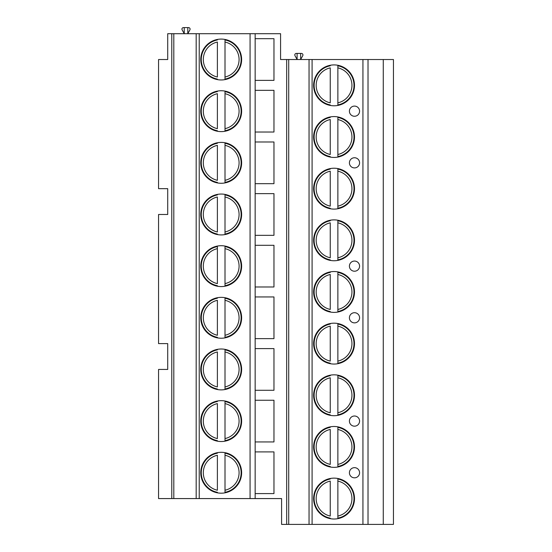 <?xml version="1.0" encoding="UTF-8"?>
<svg xmlns="http://www.w3.org/2000/svg" width="552" height="552" viewBox="0 0 552 552"><rect width="100%" height="100%" fill="white"/><g stroke="black" fill="none" stroke-linecap="round" stroke-linejoin="round"><path stroke-width="0.83" d="M286.674 524.4L281.589 524.4L281.589 498.573L255.155 498.573L255.155 33.7L280.575 33.7L280.575 59.526L393.438 59.526L393.438 524.4L286.674 524.4L286.674 59.526M171.782 33.7L167.711 33.7L167.711 59.526L158.562 59.526L158.562 188.66L167.711 188.66L167.711 214.487L158.562 214.487L158.562 343.613L167.711 343.613L167.711 369.44L158.562 369.44L158.562 498.573L171.782 498.573L171.782 33.7L255.155 33.7M187.797 27.6L187.797 33.7L189.895 29.856A1.525 1.525 0 0 0 188.556 27.6L184.237 27.6L184.237 33.7L182.132 29.856A1.525 1.525 0 0 1 183.471 27.6L184.237 27.6M300.654 53.427L300.654 59.526L302.758 55.683A1.525 1.525 0 0 0 301.42 53.427L297.1 53.427L297.1 59.526L294.996 55.683A1.525 1.525 0 0 1 296.334 53.427L297.1 53.427M368.018 524.4L368.018 59.526M313.619 85.353A20.438 20.438 0 0 0 334.057 105.791A20.438 20.438 0 0 0 354.494 85.353A20.438 20.438 0 0 0 334.057 64.915A20.438 20.438 0 0 0 313.619 85.353M313.619 137.006A20.438 20.438 0 0 0 334.057 157.444A20.438 20.438 0 0 0 354.494 137.006A20.438 20.438 0 0 0 334.057 116.569A20.438 20.438 0 0 0 313.619 137.006M313.619 188.66A20.438 20.438 0 0 0 334.057 209.098A20.438 20.438 0 0 0 354.494 188.66A20.438 20.438 0 0 0 334.057 168.222A20.438 20.438 0 0 0 313.619 188.66M313.619 240.313A20.438 20.438 0 0 0 334.057 260.751A20.438 20.438 0 0 0 354.494 240.313A20.438 20.438 0 0 0 334.057 219.875A20.438 20.438 0 0 0 313.619 240.313M313.619 291.967A20.438 20.438 0 0 0 334.057 312.397A20.438 20.438 0 0 0 354.494 291.967A20.438 20.438 0 0 0 334.057 271.529A20.438 20.438 0 0 0 313.619 291.967M313.619 343.613A20.438 20.438 0 0 0 334.057 364.051A20.438 20.438 0 0 0 354.494 343.613A20.438 20.438 0 0 0 334.057 323.175A20.438 20.438 0 0 0 313.619 343.613M313.619 395.267A20.438 20.438 0 0 0 334.057 415.704A20.438 20.438 0 0 0 354.494 395.267A20.438 20.438 0 0 0 334.057 374.829A20.438 20.438 0 0 0 313.619 395.267M313.619 446.92A20.438 20.438 0 0 0 334.057 467.358A20.438 20.438 0 0 0 354.494 446.92A20.438 20.438 0 0 0 334.057 426.482A20.438 20.438 0 0 0 313.619 446.92M313.619 498.573A20.438 20.438 0 0 0 334.057 519.011A20.438 20.438 0 0 0 354.494 498.573A20.438 20.438 0 0 0 334.057 478.135A20.438 20.438 0 0 0 313.619 498.573M359.58 111.18A5.085 5.085 0 0 0 354.494 106.094A5.085 5.085 0 0 0 349.409 111.18A5.085 5.085 0 0 0 354.494 116.265A5.085 5.085 0 0 0 359.58 111.18M359.58 162.833A5.085 5.085 0 0 0 354.494 157.748A5.085 5.085 0 0 0 349.409 162.833A5.085 5.085 0 0 0 354.494 167.918A5.085 5.085 0 0 0 359.58 162.833M359.58 266.14A5.085 5.085 0 0 0 354.494 261.055A5.085 5.085 0 0 0 349.409 266.14A5.085 5.085 0 0 0 354.494 271.218A5.085 5.085 0 0 0 359.58 266.14M359.58 317.786A5.085 5.085 0 0 0 354.494 312.708A5.085 5.085 0 0 0 349.409 317.786A5.085 5.085 0 0 0 354.494 322.872A5.085 5.085 0 0 0 359.58 317.786M359.58 421.093A5.085 5.085 0 0 0 354.494 416.008A5.085 5.085 0 0 0 349.409 421.093A5.085 5.085 0 0 0 354.494 426.178A5.085 5.085 0 0 0 359.58 421.093M359.58 472.747A5.085 5.085 0 0 0 354.494 467.661A5.085 5.085 0 0 0 349.409 472.747A5.085 5.085 0 0 0 354.494 477.832A5.085 5.085 0 0 0 359.58 472.747M309.044 524.4L309.044 59.526M288.71 524.4L288.71 59.526M255.155 493.591L273.964 493.591L273.964 451.902L255.155 451.902M255.155 441.938L273.964 441.938L273.964 400.248L255.155 400.248M255.155 390.285L273.964 390.285L273.964 348.595L255.155 348.595M255.155 338.631L273.964 338.631L273.964 296.948L255.155 296.948M255.155 286.978L273.964 286.978L273.964 245.295L255.155 245.295M255.155 235.331L273.964 235.331L273.964 193.642L255.155 193.642M255.155 183.678L273.964 183.678L273.964 141.988L255.155 141.988M255.155 132.025L273.964 132.025L273.964 90.335L255.155 90.335M255.155 80.371L273.964 80.371L273.964 38.681L255.155 38.681M255.155 498.573L171.782 498.573M173.811 498.573L173.811 33.7M196.181 498.573L196.181 33.7M200.755 59.526A20.438 20.438 0 0 0 221.193 79.964A20.438 20.438 0 0 0 241.631 59.526A20.438 20.438 0 0 0 221.193 39.088A20.438 20.438 0 0 0 200.755 59.526M200.755 111.18A20.438 20.438 0 0 0 221.193 131.617A20.438 20.438 0 0 0 241.631 111.18A20.438 20.438 0 0 0 221.193 90.742A20.438 20.438 0 0 0 200.755 111.18M200.755 162.833A20.438 20.438 0 0 0 221.193 183.271A20.438 20.438 0 0 0 241.631 162.833A20.438 20.438 0 0 0 221.193 142.395A20.438 20.438 0 0 0 200.755 162.833M200.755 214.487A20.438 20.438 0 0 0 221.193 234.924A20.438 20.438 0 0 0 241.631 214.487A20.438 20.438 0 0 0 221.193 194.049A20.438 20.438 0 0 0 200.755 214.487M200.755 266.14A20.438 20.438 0 0 0 221.193 286.578A20.438 20.438 0 0 0 241.631 266.14A20.438 20.438 0 0 0 221.193 245.702A20.438 20.438 0 0 0 200.755 266.14M200.755 317.786A20.438 20.438 0 0 0 221.193 338.224A20.438 20.438 0 0 0 241.631 317.786A20.438 20.438 0 0 0 221.193 297.355A20.438 20.438 0 0 0 200.755 317.786M200.755 369.44A20.438 20.438 0 0 0 221.193 389.878A20.438 20.438 0 0 0 241.631 369.44A20.438 20.438 0 0 0 221.193 349.002A20.438 20.438 0 0 0 200.755 369.44M200.755 421.093A20.438 20.438 0 0 0 221.193 441.531A20.438 20.438 0 0 0 241.631 421.093A20.438 20.438 0 0 0 221.193 400.655A20.438 20.438 0 0 0 200.755 421.093M200.755 472.747A20.438 20.438 0 0 0 221.193 493.184A20.438 20.438 0 0 0 241.631 472.747A20.438 20.438 0 0 0 221.193 452.309A20.438 20.438 0 0 0 200.755 472.747M217.385 39.447L217.385 39.965A19.927 19.927 0 0 0 217.385 79.088L217.385 79.605M225.009 79.605L225.009 39.965A19.927 19.927 0 0 1 225.009 79.088L225.009 77.011A17.899 17.899 0 0 0 225.009 42.042L225.009 39.447M217.385 77.011L217.385 42.042A17.899 17.899 0 0 0 217.385 77.011M217.385 79.088A19.927 19.927 0 0 1 217.385 39.965A19.927 19.927 0 0 0 217.385 79.088M225.009 39.965A19.927 19.927 0 0 1 225.009 79.088A19.927 19.927 0 0 0 225.009 39.965M217.385 91.101L217.385 91.618A19.927 19.927 0 0 0 217.385 130.741L217.385 131.259M225.009 131.259L225.009 91.618A19.927 19.927 0 0 1 225.009 130.741L225.009 128.664A17.899 17.899 0 0 0 225.009 93.695L225.009 91.101M217.385 128.664L217.385 93.695A17.899 17.899 0 0 0 217.385 128.664M217.385 130.741A19.927 19.927 0 0 1 217.385 91.618A19.927 19.927 0 0 0 217.385 130.741M225.009 91.618A19.927 19.927 0 0 1 225.009 130.741A19.927 19.927 0 0 0 225.009 91.618M217.385 142.754L217.385 143.272A19.927 19.927 0 0 0 217.385 182.395L217.385 182.912M225.009 182.912L225.009 143.272A19.927 19.927 0 0 1 225.009 182.395L225.009 180.318A17.899 17.899 0 0 0 225.009 145.349L225.009 142.754M217.385 180.318L217.385 145.349A17.899 17.899 0 0 0 217.385 180.318M217.385 182.395A19.927 19.927 0 0 1 217.385 143.272A19.927 19.927 0 0 0 217.385 182.395M225.009 143.272A19.927 19.927 0 0 1 225.009 182.395A19.927 19.927 0 0 0 225.009 143.272M217.385 194.407L217.385 194.925A19.927 19.927 0 0 0 217.385 234.048L217.385 234.565M225.009 234.565L225.009 194.925A19.927 19.927 0 0 1 225.009 234.048L225.009 231.971A17.899 17.899 0 0 0 225.009 197.002L225.009 194.407M217.385 231.971L217.385 197.002A17.899 17.899 0 0 0 217.385 231.971M217.385 234.048A19.927 19.927 0 0 1 217.385 194.925A19.927 19.927 0 0 0 217.385 234.048M225.009 194.925A19.927 19.927 0 0 1 225.009 234.048A19.927 19.927 0 0 0 225.009 194.925M217.385 246.061L217.385 246.578A19.927 19.927 0 0 0 217.385 285.701L217.385 286.219A20.438 20.438 0 0 0 225.009 286.219L225.009 246.578A19.927 19.927 0 0 1 225.009 285.701L225.009 283.625A17.899 17.899 0 0 0 225.009 248.655L225.009 246.061M217.385 246.578L217.385 248.655L217.385 246.578A19.927 19.927 0 0 0 217.385 285.701A19.927 19.927 0 0 1 217.385 246.578M217.385 283.625L217.385 248.655A17.899 17.899 0 0 0 217.385 283.625M225.009 246.578A19.927 19.927 0 0 1 225.009 285.701A19.927 19.927 0 0 0 225.009 246.578M217.385 337.865A20.438 20.438 0 0 0 225.009 337.865L225.009 298.232A19.927 19.927 0 0 1 225.009 337.348L225.009 335.271A17.899 17.899 0 0 0 225.009 300.309L225.009 297.714A20.438 20.438 0 0 0 217.385 297.714L217.385 298.232A19.927 19.927 0 0 0 217.385 337.348L217.385 337.865M217.385 335.271L217.385 300.309A17.899 17.899 0 0 0 217.385 335.271M217.385 337.348A19.927 19.927 0 0 1 217.385 298.232A19.927 19.927 0 0 0 217.385 337.348M225.009 298.232A19.927 19.927 0 0 1 225.009 337.348A19.927 19.927 0 0 0 225.009 298.232M217.385 389.519A20.438 20.438 0 0 0 225.009 389.519L225.009 349.878A19.927 19.927 0 0 1 225.009 389.001L225.009 386.924A17.899 17.899 0 0 0 225.009 351.955L225.009 349.361A20.438 20.438 0 0 0 217.385 349.361L217.385 349.878A19.927 19.927 0 0 0 217.385 389.001L217.385 389.519M217.385 386.924L217.385 351.955A17.899 17.899 0 0 0 217.385 386.924M217.385 389.001A19.927 19.927 0 0 1 217.385 349.878A19.927 19.927 0 0 0 217.385 389.001M225.009 349.878A19.927 19.927 0 0 1 225.009 389.001A19.927 19.927 0 0 0 225.009 349.878M217.385 441.172A20.438 20.438 0 0 0 225.009 441.172L225.009 401.532A19.927 19.927 0 0 1 225.009 440.655L225.009 438.578A17.899 17.899 0 0 0 225.009 403.609L225.009 401.014A20.438 20.438 0 0 0 217.385 401.014L217.385 401.532A19.927 19.927 0 0 0 217.385 440.655L217.385 441.172M217.385 438.578L217.385 403.609A17.899 17.899 0 0 0 217.385 438.578M217.385 440.655A19.927 19.927 0 0 1 217.385 401.532A19.927 19.927 0 0 0 217.385 440.655M225.009 401.532A19.927 19.927 0 0 1 225.009 440.655A19.927 19.927 0 0 0 225.009 401.532M217.385 492.826A20.438 20.438 0 0 0 225.009 492.826L225.009 453.185A19.927 19.927 0 0 1 225.009 492.308L225.009 490.231A17.899 17.899 0 0 0 225.009 455.262L225.009 452.668A20.438 20.438 0 0 0 217.385 452.668L217.385 453.185A19.927 19.927 0 0 0 217.385 492.308L217.385 492.826M217.385 490.231L217.385 455.262A17.899 17.899 0 0 0 217.385 490.231M217.385 492.308A19.927 19.927 0 0 1 217.385 453.185A19.927 19.927 0 0 0 217.385 492.308M225.009 453.185A19.927 19.927 0 0 1 225.009 492.308A19.927 19.927 0 0 0 225.009 453.185M330.248 65.274L330.248 65.791A19.927 19.927 0 0 0 330.248 104.915L330.248 105.432M337.872 105.432L337.872 65.791A19.927 19.927 0 0 1 337.872 104.915L337.872 102.838A17.899 17.899 0 0 0 337.872 67.868L337.872 65.274M330.248 102.838L330.248 67.868A17.899 17.899 0 0 0 330.248 102.838M330.248 104.915A19.927 19.927 0 0 1 330.248 65.791A19.927 19.927 0 0 0 330.248 104.915M337.872 65.791A19.927 19.927 0 0 1 337.872 104.915A19.927 19.927 0 0 0 337.872 65.791M330.248 116.927L330.248 117.445A19.927 19.927 0 0 0 330.248 156.568L330.248 157.085M337.872 157.085L337.872 117.445A19.927 19.927 0 0 1 337.872 156.568L337.872 154.491A17.899 17.899 0 0 0 337.872 119.522L337.872 116.927M330.248 154.491L330.248 119.522A17.899 17.899 0 0 0 330.248 154.491M330.248 156.568A19.927 19.927 0 0 1 330.248 117.445A19.927 19.927 0 0 0 330.248 156.568M337.872 117.445A19.927 19.927 0 0 1 337.872 156.568A19.927 19.927 0 0 0 337.872 117.445M330.248 168.581L330.248 169.098A19.927 19.927 0 0 0 330.248 208.221L330.248 208.739M337.872 208.739L337.872 169.098A19.927 19.927 0 0 1 337.872 208.221L337.872 206.144A17.899 17.899 0 0 0 337.872 171.175L337.872 168.581M330.248 206.144L330.248 171.175A17.899 17.899 0 0 0 330.248 206.144M330.248 208.221A19.927 19.927 0 0 1 330.248 169.098A19.927 19.927 0 0 0 330.248 208.221M337.872 169.098A19.927 19.927 0 0 1 337.872 208.221A19.927 19.927 0 0 0 337.872 169.098M330.248 220.234L330.248 220.752A19.927 19.927 0 0 0 330.248 259.875L330.248 260.392M337.872 260.392L337.872 220.752A19.927 19.927 0 0 1 337.872 259.875L337.872 257.798A17.899 17.899 0 0 0 337.872 222.829L337.872 220.234M330.248 257.798L330.248 222.829A17.899 17.899 0 0 0 330.248 257.798M330.248 259.875A19.927 19.927 0 0 1 330.248 220.752A19.927 19.927 0 0 0 330.248 259.875M337.872 220.752A19.927 19.927 0 0 1 337.872 259.875A19.927 19.927 0 0 0 337.872 220.752M330.248 271.888L330.248 272.405A19.927 19.927 0 0 0 330.248 311.521L330.248 312.039M337.872 312.039L337.872 272.405A19.927 19.927 0 0 1 337.872 311.521L337.872 309.451A17.899 17.899 0 0 0 337.872 274.482L337.872 271.888M330.248 309.451L330.248 274.482A17.899 17.899 0 0 0 330.248 309.451M330.248 311.521A19.927 19.927 0 0 1 330.248 272.405A19.927 19.927 0 0 0 330.248 311.521M337.872 272.405A19.927 19.927 0 0 1 337.872 311.521A19.927 19.927 0 0 0 337.872 272.405M330.248 323.534L330.248 324.058A19.927 19.927 0 0 0 330.248 363.175L330.248 363.692M337.872 363.692L337.872 324.058A19.927 19.927 0 0 1 337.872 363.175L337.872 361.098A17.899 17.899 0 0 0 337.872 326.128L337.872 323.534M330.248 361.098L330.248 326.128A17.899 17.899 0 0 0 330.248 361.098M330.248 363.175A19.927 19.927 0 0 1 330.248 324.058A19.927 19.927 0 0 0 330.248 363.175M337.872 324.058A19.927 19.927 0 0 1 337.872 363.175A19.927 19.927 0 0 0 337.872 324.058M330.248 375.187L330.248 375.705A19.927 19.927 0 0 0 330.248 414.828L330.248 415.346M337.872 415.346L337.872 375.705A19.927 19.927 0 0 1 337.872 414.828L337.872 412.751A17.899 17.899 0 0 0 337.872 377.782L337.872 375.187M330.248 412.751L330.248 377.782A17.899 17.899 0 0 0 330.248 412.751M330.248 414.828A19.927 19.927 0 0 1 330.248 375.705A19.927 19.927 0 0 0 330.248 414.828M337.872 375.705A19.927 19.927 0 0 1 337.872 414.828A19.927 19.927 0 0 0 337.872 375.705M330.248 426.841L330.248 427.358A19.927 19.927 0 0 0 330.248 466.481L330.248 466.999M337.872 466.999L337.872 427.358A19.927 19.927 0 0 1 337.872 466.481L337.872 464.404A17.899 17.899 0 0 0 337.872 429.435L337.872 426.841M330.248 464.404L330.248 429.435A17.899 17.899 0 0 0 330.248 464.404M330.248 466.481A19.927 19.927 0 0 1 330.248 427.358A19.927 19.927 0 0 0 330.248 466.481M337.872 427.358A19.927 19.927 0 0 1 337.872 466.481A19.927 19.927 0 0 0 337.872 427.358M330.248 478.494L330.248 479.012A19.927 19.927 0 0 0 330.248 518.135L330.248 518.652M337.872 518.652L337.872 479.012A19.927 19.927 0 0 1 337.872 518.135L337.872 516.058A17.899 17.899 0 0 0 337.872 481.089L337.872 478.494M330.248 516.058L330.248 481.089A17.899 17.899 0 0 0 330.248 516.058M330.248 518.135A19.927 19.927 0 0 1 330.248 479.012A19.927 19.927 0 0 0 330.248 518.135M337.872 479.012A19.927 19.927 0 0 1 337.872 518.135A19.927 19.927 0 0 0 337.872 479.012M383.267 524.4L383.267 59.526M362.933 524.4L362.933 59.526M312.094 524.4L312.094 59.526M199.231 498.573L199.231 33.7M250.07 498.573L250.07 33.7"/></g></svg>
